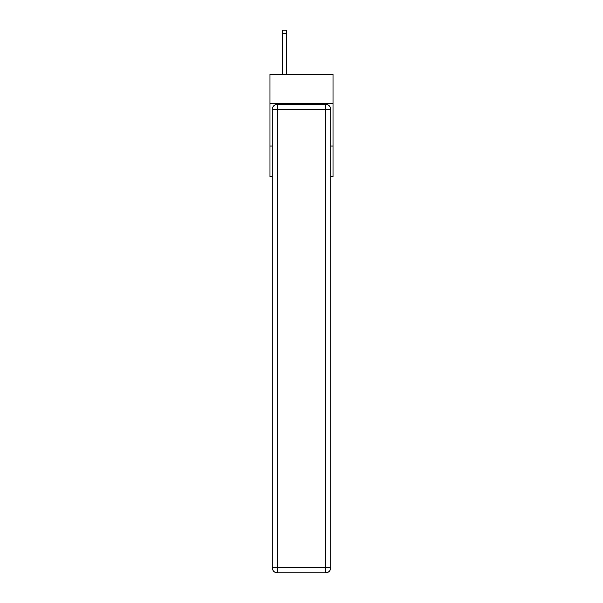<?xml version="1.0" encoding="UTF-8"?>
<svg xmlns="http://www.w3.org/2000/svg" width="603" height="603" viewBox="0 0 603 603"><rect width="100%" height="100%" fill="white"/><g stroke="black" fill="none" stroke-linecap="round" stroke-linejoin="round"><path stroke-width="0.9" d="M333.022 103.445L333.022 74.486L269.978 74.486L269.978 103.445L333.022 103.445L333.022 176.709L330.723 176.709M272.277 146.047L269.978 146.047L269.978 103.445M333.022 146.047L330.723 146.047M269.978 146.047L269.978 176.709L272.277 176.709M277.388 104.296L325.612 104.296A5.11 5.11 0 0 1 330.723 109.414L330.723 567.74A5.11 5.11 0 0 1 325.612 572.85L277.388 572.85L277.388 567.74L325.612 567.74L325.612 109.414L277.388 109.414L277.388 567.74L272.277 567.74L272.277 109.414L277.388 109.414L277.388 104.296A5.11 5.11 0 0 0 272.277 109.414A5.11 5.11 0 0 1 277.388 104.296M272.277 567.74A5.11 5.11 0 0 0 277.388 572.85A5.11 5.11 0 0 1 272.277 567.74M286.591 74.486L286.591 33.557L282.332 33.557L282.332 30.15L286.591 30.15L286.591 33.557M282.332 74.486L282.332 33.557M325.612 572.85A5.11 5.11 0 0 0 330.723 567.74L325.612 567.74L325.612 572.85M330.723 109.414A5.11 5.11 0 0 0 325.612 104.296L325.612 109.414L330.723 109.414"/></g></svg>
